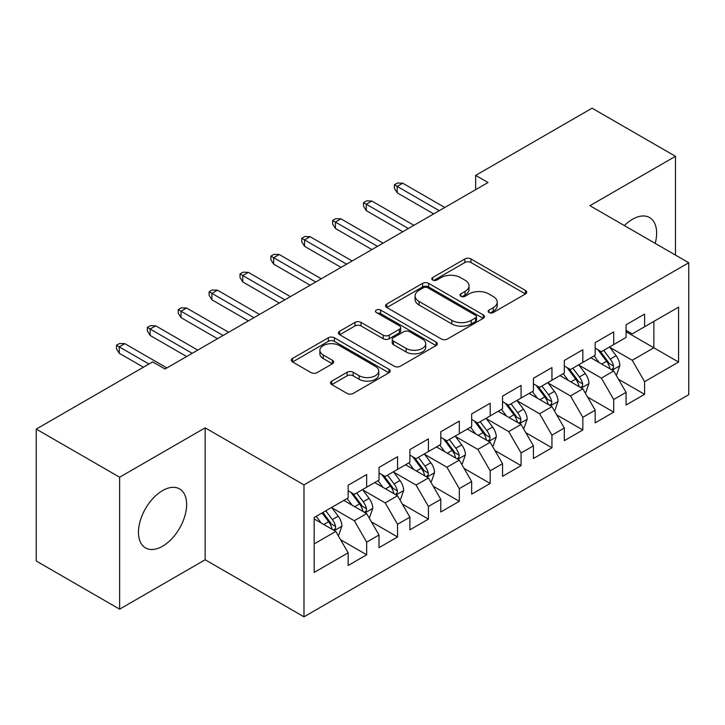<?xml version="1.0" encoding="UTF-8"?>
<svg xmlns="http://www.w3.org/2000/svg" width="725" height="725" viewBox="0 0 725 725"><rect width="100%" height="100%" fill="white"/><g stroke="black" fill="none" stroke-linecap="round" stroke-linejoin="round"><path stroke-width="1.09" d="M489.04 312.538A3 1.731 0 0 0 493.281 312.538L525.489 293.951A4.287 2.474 0 0 0 526.749 292.202A4.287 2.474 0 0 0 525.489 290.444L470.933 258.952A4.287 2.474 0 0 0 464.87 258.952L432.662 277.539A3 1.731 0 0 0 431.783 278.763A3 1.731 0 0 0 432.662 279.995A3 1.731 0 0 0 436.903 279.995L441.072 277.584A13.721 7.921 0 0 1 460.475 277.584L465.024 280.212A13.721 7.921 0 0 1 469.039 285.813A13.721 7.921 0 0 1 465.024 291.414L460.855 293.815A3 1.731 0 0 0 459.976 295.039A3 1.731 0 0 0 460.855 296.271A3 1.731 0 0 0 465.097 296.271L469.265 293.861A13.721 7.921 0 0 1 488.659 293.861L493.208 296.489A13.721 7.921 0 0 1 497.223 302.089A13.721 7.921 0 0 1 493.208 307.69L489.04 310.092A3 1.731 0 0 0 488.161 311.315A3 1.731 0 0 0 489.04 312.538L489.04 310.092M162.554 546.224A34.066 19.666 120 0 0 184.802 516.209A34.066 19.666 120 0 0 179.583 488.913A34.066 19.666 120 0 0 162.554 490.598A34.066 19.666 120 0 0 140.297 520.613A34.066 19.666 120 0 0 145.517 547.91A34.066 19.666 120 0 0 162.554 546.224M655.21 243.382A34.066 19.666 120 0 0 649.582 217.563A34.066 19.666 120 0 0 632.544 219.249A34.066 19.666 120 0 0 624.397 225.593M331.805 381.096A4.287 2.474 0 0 0 330.546 382.845A4.287 2.474 0 0 0 331.805 384.594L347.112 393.439A4.287 2.474 0 0 0 353.175 393.439L388.935 372.786A4.287 2.474 0 0 0 390.195 371.037A4.287 2.474 0 0 0 388.935 369.288L334.379 337.787A4.287 2.474 0 0 0 328.316 337.787L292.547 358.431A4.287 2.474 0 0 0 291.296 360.189A4.287 2.474 0 0 0 292.547 361.938L311.043 372.614A4.287 2.474 0 0 0 317.106 372.614L332.413 363.769A4.287 2.474 0 0 0 333.663 362.02A4.287 2.474 0 0 0 332.413 360.271L323.241 354.978A11.464 6.625 0 0 1 319.879 350.302A11.464 6.625 0 0 1 326.957 344.185A11.464 6.625 0 0 1 339.454 345.617L375.378 366.352A11.464 6.625 0 0 1 378.731 371.037A11.464 6.625 0 0 1 371.653 377.154A11.464 6.625 0 0 1 359.156 375.713L353.175 372.26A4.287 2.474 0 0 0 347.112 372.26L331.805 381.096L331.805 384.594M119.625 477.222L119.625 609.163L205.166 559.772L205.166 427.841L119.625 477.222L36.25 429.091L152.667 361.875L165.019 369.007L488.025 182.519L475.673 175.387L475.673 189.651M205.166 427.841L303.983 484.889L688.75 262.749L688.75 394.681L303.983 616.821L303.983 484.889M675.473 255.082L675.473 156.31L589.933 205.701L688.75 262.749M675.473 156.31L592.098 108.179L475.673 175.387M441.38 339.01A4.287 2.474 0 0 0 447.443 339.01L483.203 318.357A4.287 2.474 0 0 0 484.463 316.608A4.287 2.474 0 0 0 483.203 314.858L428.647 283.357A4.287 2.474 0 0 0 422.584 283.357L386.815 304.011A4.287 2.474 0 0 0 385.564 305.76A4.287 2.474 0 0 0 386.815 307.509L441.38 339.01M377.562 313.191A3 1.731 0 0 1 380.607 313.617L380.607 310.046L436.069 342.073A4.287 2.474 0 0 1 437.329 343.822A4.287 2.474 0 0 1 436.069 345.571L400.309 366.225A4.287 2.474 0 0 1 394.246 366.225L339.681 334.723L339.681 331.225A4.287 2.474 0 0 0 338.43 332.974A4.287 2.474 0 0 0 339.681 334.723M339.681 331.225L354.987 322.389A4.287 2.474 0 0 1 361.05 322.389L383.181 335.158A4.287 2.474 0 0 0 389.243 335.158L399.393 329.295A4.287 2.474 0 0 0 400.653 327.546A4.287 2.474 0 0 0 399.393 325.797L376.357 312.502A3 1.731 0 0 1 375.478 311.27A3 1.731 0 0 1 377.335 309.675A3 1.731 0 0 1 380.607 310.046M626.065 331.742L653.859 347.792L653.859 321.402L678.564 307.146L644.588 326.757L644.588 314.097L626.065 324.791L626.065 337.451L613.713 344.583L613.713 331.923L595.18 342.617L595.18 355.277L582.827 362.409L582.827 349.749L564.304 360.452L564.304 373.103L551.952 380.235L551.952 367.584L533.419 378.278L533.419 390.938L521.067 398.07L521.067 385.41L502.543 396.104L502.543 408.764L490.191 415.896L490.191 403.236L471.658 413.939L471.658 426.59L459.306 433.722L459.306 421.062L440.782 431.765L440.782 444.425L428.43 451.557L428.43 438.897L409.897 449.591L409.897 462.251L397.545 469.383L397.545 456.723L379.021 467.417L379.021 480.077L366.669 487.209L366.669 474.549L348.145 485.252L348.145 497.912L314.17 517.523L314.17 572.433L348.145 552.822L335.793 531.425L314.17 518.946M678.564 307.146L678.564 362.056L644.588 381.667L632.236 360.271L609.852 347.347M618.498 379.257L644.588 394.327L644.588 381.667M644.588 394.327L626.065 405.021L626.065 392.361L613.713 399.493L601.36 378.097L578.967 365.173M587.622 397.092L613.713 412.153L613.713 399.493M613.713 412.153L595.18 422.847L595.18 410.196L582.827 417.319L570.475 395.932L548.091 382.999M556.737 414.917L582.827 429.979L582.827 417.319M582.827 429.979L564.304 440.682L564.304 428.022L551.952 435.154L539.599 413.757L517.206 400.834M525.861 432.743L551.952 447.814L551.952 435.154M551.952 447.814L533.419 458.508L533.419 445.848L521.067 452.98L508.714 431.583L486.33 418.66M494.976 450.569L521.067 465.64L521.067 452.98M521.067 465.64L502.543 476.334L502.543 463.674L490.191 470.806L477.838 449.418L455.445 436.486M464.1 468.404L490.191 483.466L490.191 470.806M490.191 483.466L471.658 494.16L471.658 481.509L459.306 488.641L446.953 467.244L424.569 454.321M433.215 486.23L459.306 501.292L459.306 488.641M459.306 501.292L440.782 511.995L440.782 499.335L428.43 506.467L416.077 485.07L393.693 472.147M402.339 504.056L428.43 519.127L428.43 506.467M428.43 519.127L409.897 529.821L409.897 517.161L397.545 524.293L385.192 502.896L362.808 489.973M371.454 521.891L397.545 536.953L397.545 524.293M397.545 536.953L379.021 547.647L379.021 534.996L366.669 542.119L354.317 520.731L331.932 507.799M340.578 539.717L366.669 554.779L366.669 542.119M366.669 554.779L348.145 565.482L348.145 552.822M348.145 490.78L354.317 494.341L366.669 487.209M314.17 543.904L335.793 531.425M379.021 472.945L385.192 476.515L397.545 469.383M354.317 520.731L366.669 513.599L343.813 500.404M379.021 534.996L366.669 513.599M409.897 455.119L416.077 458.689L428.43 451.557M385.192 502.896L397.545 495.773L374.698 482.578M409.897 517.161L397.545 495.773M440.782 437.293L446.953 440.854L459.306 433.722M416.077 485.07L428.43 477.938L405.574 464.743M440.782 499.335L428.43 477.938M471.658 419.458L477.838 423.028L490.191 415.896M446.953 467.244L459.306 460.112L436.459 446.917M471.658 481.509L459.306 460.112M502.543 401.632L508.714 405.202L521.067 398.07M477.838 449.418L490.191 442.286L467.335 429.091M502.543 463.674L490.191 442.286M533.419 383.806L539.599 387.368L551.952 380.235M508.714 431.583L521.067 424.451L498.22 411.265M533.419 445.848L521.067 424.451M564.304 365.98L570.475 369.542L582.827 362.409M539.599 413.757L551.952 406.625L529.096 393.43M564.304 428.022L551.952 406.625M595.18 348.145L601.36 351.716L613.713 344.583M570.475 395.932L582.827 388.799L559.981 375.604M595.18 410.196L582.827 388.799M626.065 330.319L632.236 333.881L644.588 326.757M601.36 378.097L613.713 370.964L590.857 357.778M626.065 392.361L613.713 370.964M36.25 429.091L36.25 561.023L119.625 609.163M205.166 559.772L303.983 616.821M632.236 360.271L653.859 347.792L678.564 362.056M490.245 312.964L493.208 311.252A13.721 7.921 0 0 0 497.223 305.651L497.223 302.089M469.039 285.813L469.039 289.375A13.721 7.921 0 0 1 465.024 294.975L462.052 296.688M525.435 293.978L470.933 262.513A4.287 2.474 0 0 0 464.87 262.513L433.858 280.412M483.149 318.393L428.647 286.928A4.287 2.474 0 0 0 422.584 286.928L386.878 307.545M475.627 317.831A3 1.731 0 0 0 476.506 316.608A3 1.731 0 0 0 475.627 315.384L427.741 287.734A3 1.731 0 0 0 423.491 287.734L419.095 290.272A13.721 7.921 0 0 0 415.081 295.873A13.721 7.921 0 0 0 419.095 301.473L451.838 320.368A13.721 7.921 0 0 0 471.232 320.368L475.627 317.831L475.627 321.402A3 1.731 0 0 0 476.506 320.178L476.506 316.608M415.081 295.873L415.081 299.443A13.721 7.921 0 0 0 419.095 305.035L419.095 301.473M475.627 321.402L471.232 323.939A13.721 7.921 0 0 1 451.838 323.939L419.095 305.035M339.744 334.76L354.987 325.951L354.987 322.389M400.653 327.546L400.653 331.117A4.287 2.474 0 0 1 399.393 332.866L389.243 338.729A4.287 2.474 0 0 1 383.181 338.729L361.05 325.951A4.287 2.474 0 0 0 354.987 325.951M380.607 313.617L436.015 345.608M406.145 348.417A11.464 6.625 0 0 0 418.633 349.849A11.464 6.625 0 0 0 425.72 343.732A11.464 6.625 0 0 0 422.358 339.055L409.707 331.751A4.287 2.474 0 0 0 403.644 331.751L393.485 337.614A4.287 2.474 0 0 0 392.234 339.363A4.287 2.474 0 0 0 393.485 341.112L406.145 348.417L406.145 351.978A11.464 6.625 0 0 0 418.633 353.419A11.464 6.625 0 0 0 425.72 347.302L425.72 343.732M392.234 339.363L392.234 342.925A4.287 2.474 0 0 0 393.485 344.674L393.485 341.112M406.145 351.978L393.485 344.674M378.731 371.037L378.731 374.598A11.464 6.625 0 0 1 371.653 380.716A11.464 6.625 0 0 1 359.156 379.284L353.175 375.822A4.287 2.474 0 0 0 347.112 375.822L331.86 384.631M319.879 350.302L319.879 353.863A11.464 6.625 0 0 0 323.241 358.549L323.241 354.978M332.349 363.805L323.241 358.549M388.881 372.822L334.379 341.348A4.287 2.474 0 0 0 328.316 341.348L292.61 361.965M615.996 374.925L616.739 374.499L619.821 365.581A11.573 6.679 -120 0 0 616.132 355.73L609.571 346.976M599.113 362.545L594.128 355.884M591.799 358.322L591.228 357.561M611.528 369.714L613.323 368.101L613.577 366.08A11.573 6.679 -120 0 0 610.26 359.12L603.707 350.356M599.956 350.909L608.058 361.721A5.9 3.407 60 0 1 609.136 363.515L613.577 366.08M597.926 349.731L606.562 361.258A11.573 6.679 60 0 1 609.87 368.218L610.106 368.889M439.241 210.685L397.182 186.407L397.182 192.823L394.4 188.364L394.4 184.802L397.182 186.407L402.737 183.198L444.797 207.477M397.182 192.823L433.677 213.902M394.4 184.802L397.49 183.017L402.737 183.198M585.12 392.76L585.854 392.325L588.945 383.416A11.573 6.679 -120 0 0 585.247 373.556L578.695 364.802M568.237 380.371L563.252 373.719M560.914 376.148L560.353 375.387M580.653 387.54L582.447 385.927L582.692 383.906A11.573 6.679 -120 0 0 579.384 376.946L572.822 368.191M569.08 368.735L577.182 379.547A5.9 3.407 60 0 1 578.251 381.341L582.692 383.906M567.041 367.557L575.677 379.084A11.573 6.679 60 0 1 578.994 386.044L579.221 386.715M554.235 410.586L554.978 410.16L558.06 401.242A11.573 6.679 -120 0 0 554.371 391.382L547.81 382.628M537.361 398.197L532.368 391.545M530.038 393.974L529.467 393.222M549.768 405.366L551.562 403.752L551.816 401.732A11.573 6.679 -120 0 0 548.499 394.772L541.947 386.017M538.195 386.561L546.297 397.382A5.9 3.407 60 0 1 547.375 399.167L551.816 401.732M536.165 385.392L544.801 396.91A11.573 6.679 60 0 1 548.109 403.87L548.345 404.541M408.356 228.52L366.297 204.233L366.297 210.658L363.515 206.199L363.515 202.628L366.297 204.233L371.853 201.024L413.912 225.312M366.297 210.658L402.801 231.728M363.515 202.628L366.605 200.852L371.853 201.024M377.48 246.346L335.421 222.067L335.421 228.484L332.639 224.025L332.639 220.463L335.421 222.067L340.977 218.85L383.036 243.138M335.421 228.484L371.916 249.554M332.639 220.463L335.729 218.678L340.977 218.85M523.359 428.412L524.093 427.986L527.184 419.068A11.573 6.679 -120 0 0 523.486 409.217L516.934 400.454M506.476 416.032L501.492 409.371M499.162 411.8L498.592 411.048M518.892 423.192L520.686 421.578L520.94 419.567A11.573 6.679 -120 0 0 517.623 412.607L511.062 403.843M507.319 404.387L515.421 415.208A5.9 3.407 60 0 1 516.49 417.002L520.94 419.567M505.28 403.218L513.916 414.745A11.573 6.679 60 0 1 517.233 421.705L517.46 422.376M492.474 446.237L493.218 445.812L496.299 436.894A11.573 6.679 -120 0 0 492.61 427.043L486.049 418.289M475.6 433.858L470.607 427.197M468.278 429.635L467.707 428.874M488.007 441.027L489.801 439.413L490.055 437.392A11.573 6.679 -120 0 0 486.747 430.433L480.186 421.678M476.434 422.222L484.545 433.033A5.9 3.407 60 0 1 485.614 434.828L490.055 437.392M474.404 421.044L483.04 432.571A11.573 6.679 60 0 1 486.348 439.531L486.584 440.202M346.595 264.172L304.536 239.893L304.536 246.31L301.754 241.851L301.754 238.289L304.536 239.893L310.101 236.685L352.151 260.964M304.536 246.31L341.04 267.38M301.754 238.289L304.844 236.504L310.101 236.685M315.719 282.007L273.66 257.719L273.66 264.136L270.878 259.686L270.878 256.115L273.66 257.719L279.216 254.511L321.275 278.79M273.66 264.136L310.155 285.215M270.878 256.115L273.968 254.33L279.216 254.511M461.598 464.073L462.333 463.638L465.423 454.729A11.573 6.679 -120 0 0 461.725 444.869L455.173 436.115M444.715 451.684L439.731 445.032M437.402 447.461L436.831 446.7M457.131 458.853L458.925 457.239L459.179 455.218A11.573 6.679 -120 0 0 455.862 448.258L449.301 439.504M445.558 440.048L453.66 450.868A5.9 3.407 60 0 1 454.729 452.654L459.179 455.218M443.519 438.87L452.155 450.397A11.573 6.679 60 0 1 455.472 457.357L455.708 458.028M284.834 299.833L242.775 275.545L242.775 281.971L240.002 277.512L240.002 273.941L242.775 275.545L248.34 272.337L290.399 296.625M242.775 281.971L279.279 303.041M240.002 273.941L243.083 272.165L248.34 272.337M430.713 481.898L431.457 481.472L434.538 472.555A11.573 6.679 -120 0 0 430.849 462.704L424.288 453.941M413.839 469.51L408.846 462.858M406.517 465.287L405.946 464.535M426.246 476.678L428.04 475.065L428.294 473.044A11.573 6.679 -120 0 0 424.986 466.084L418.425 457.33M414.682 457.874L422.784 468.694A5.9 3.407 60 0 1 423.853 470.48L428.294 473.044M412.643 456.705L421.279 468.223A11.573 6.679 60 0 1 424.587 475.192L424.823 475.854M253.958 317.659L211.899 293.38L211.899 299.797L209.117 295.338L209.117 291.776L211.899 293.38L217.455 290.172L259.514 314.451M211.899 299.797L248.394 320.867M209.117 291.776L212.208 289.991L217.455 290.172M399.837 499.724L400.572 499.298L403.662 490.381A11.573 6.679 -120 0 0 399.973 480.53L393.412 471.776M382.954 487.345L377.97 480.684M375.641 483.122L375.07 482.361M395.37 494.513L397.164 492.9L397.418 490.879A11.573 6.679 -120 0 0 394.101 483.919L387.54 475.156M383.797 475.709L391.899 486.52A5.9 3.407 60 0 1 392.968 488.315L397.418 490.879M381.758 474.531L390.394 486.058A11.573 6.679 60 0 1 393.711 493.018L393.947 493.689M223.073 335.485L181.014 311.206L181.014 317.623L178.241 313.164L178.241 309.602L181.014 311.206L186.579 307.998L228.638 332.277M181.014 317.623L217.518 338.702M178.241 309.602L181.323 307.817L186.579 307.998M368.952 517.559L369.696 517.124L372.786 508.216A11.573 6.679 -120 0 0 369.088 498.356L362.527 489.602M352.078 505.171L347.085 498.519M344.756 500.948L344.194 500.187M364.485 512.339L366.279 510.726L366.533 508.705A11.573 6.679 -120 0 0 363.225 501.745L356.664 492.991M352.921 493.535L361.023 504.346A5.9 3.407 60 0 1 362.092 506.141L366.533 508.705M350.882 492.357L359.518 503.884A11.573 6.679 60 0 1 362.826 510.844L363.062 511.515M192.198 353.32L150.138 329.032L150.138 335.458L147.356 330.999L147.356 327.428L150.138 329.032L155.694 325.824L197.753 350.112M150.138 335.458L186.633 356.528M147.356 327.428L150.447 325.652L155.694 325.824M338.077 535.385L338.811 534.959L341.901 526.042A11.573 6.679 -120 0 0 338.212 516.182L331.651 507.427M321.193 522.997L316.209 516.345M333.609 530.165L335.403 528.552L335.657 526.531A11.573 6.679 -120 0 0 332.34 519.571L325.779 510.817M322.879 512.493L330.138 522.181A5.9 3.407 60 0 1 331.207 523.967L335.657 526.531M322.072 512.956L328.633 521.71A11.573 6.679 60 0 1 331.95 528.67L332.186 529.341M148.96 364.013L119.253 346.867L119.253 353.283L116.48 348.825L116.48 345.263L119.253 346.867L124.818 343.659L166.877 367.938M119.253 353.283L143.405 367.222M116.48 345.263L119.562 343.478L124.818 343.659M493.208 311.252L493.208 307.69M460.855 296.271L460.855 293.815M465.024 294.975L465.024 291.414M432.662 279.995L432.662 277.539M464.87 262.513L464.87 258.952M470.933 262.513L470.933 258.952M525.489 293.951L525.489 290.444M386.815 307.509L386.815 304.011M422.584 286.928L422.584 283.357M428.647 286.928L428.647 283.357M483.203 318.357L483.203 314.858M451.838 323.939L451.838 320.368M471.232 323.939L471.232 320.368M361.05 325.951L361.05 322.389M383.181 338.729L383.181 335.158M389.243 338.729L389.243 335.158M399.393 332.866L399.393 329.295M436.069 345.571L436.069 342.073M347.112 375.822L347.112 372.26M353.175 375.822L353.175 372.26M359.156 379.284L359.156 375.713M332.413 363.769L332.413 360.271M292.547 361.938L292.547 358.431M328.316 341.348L328.316 337.787M334.379 341.348L334.379 337.787M388.935 372.786L388.935 369.288M612.263 370.131L619.748 365.808M610.26 359.12L616.132 355.73M601.723 364.05L606.562 361.258M581.377 387.957L588.872 383.634M579.384 376.946L585.247 373.556M570.847 381.876L575.677 379.084M550.502 405.792L557.987 401.469M548.499 394.772L554.371 391.382M539.962 399.702L544.801 396.91M519.617 423.618L527.111 419.295M517.623 412.607L523.486 409.217M509.086 417.537L513.916 414.745M488.741 441.443L496.226 437.121M486.747 430.433L492.61 427.043M478.201 435.362L483.04 432.571M457.856 459.269L465.35 454.947M455.862 448.258L461.725 444.869M447.325 453.188L452.155 450.397M426.98 477.104L434.465 472.782M424.986 466.084L430.849 462.704M416.44 471.023L421.279 468.223M396.095 494.93L403.589 490.608M394.101 483.919L399.973 480.53M385.564 488.849L390.394 486.058M365.219 512.756L372.704 508.433M363.225 501.745L369.088 498.356M354.679 506.675L359.518 503.884M334.334 530.591L341.828 526.268M332.34 519.571L338.212 516.182M323.803 524.501L328.633 521.71"/></g></svg>
